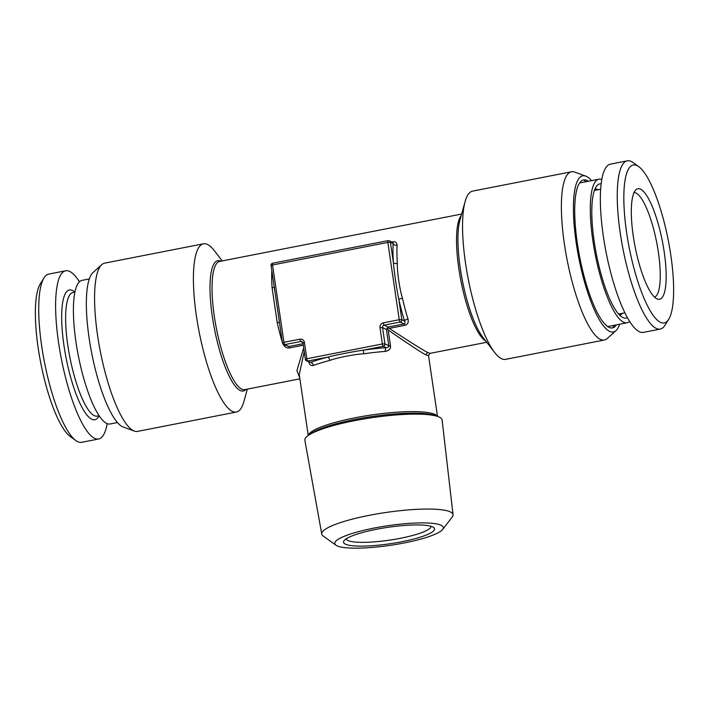 <?xml version="1.0" encoding="UTF-8"?>
<svg xmlns="http://www.w3.org/2000/svg" width="709" height="709" viewBox="0 0 709 709"><rect width="100%" height="100%" fill="white"/><g stroke="black" fill="none" stroke-linecap="round" stroke-linejoin="round"><path stroke-width="1.06" d="M272.805 263.243A2.092 0.514 -101.1 0 0 272.699 263.225A2.092 2.092 0 0 0 271.033 265.583L272.531 264.989A2.092 0.514 -101.1 0 1 272.699 263.225L388.009 240.652A2.092 0.514 -101.1 0 1 388.107 240.67A2.092 1.994 -63.6 0 1 389.338 240.83A2.092 2.092 0 0 0 388.009 240.652A2.092 0.514 -101.1 0 0 387.841 242.416L272.531 264.989L283.946 342.296L299.854 339.177A4.183 3.979 116.4 0 1 304.427 342.474L306.829 358.745L382.373 343.962L379.971 327.682A4.183 3.979 116.4 0 1 383.347 322.834L399.256 319.724L387.841 242.416L390.402 242.31A2.092 1.994 -63.6 0 0 389.338 240.83L392.999 242.646L393.158 243.683A68.463 16.91 78.9 0 0 393.415 262.738C393.929 270.014 396.65 289.369 398.795 299.198A68.463 16.91 78.9 0 0 404.573 320.991C405.309 322.666 405.123 323.659 404.015 323.969L388.115 327.079L384.225 325.156L400.124 322.046A2.092 1.994 -63.6 0 0 401.817 319.617L404.573 320.991A3.137 1.276 162.4 0 1 407.994 318.979C408.738 322.498 407.684 324.616 404.821 325.342L389.259 328.382L387.371 328.019L388.115 327.079M437.497 416.396L428.511 355.546L426.313 355.032C423.282 353.862 410.564 345.505 388.151 329.977L387.141 328.356L386.423 329.508L382.532 327.576L384.934 343.856A2.092 1.994 -63.6 0 1 383.25 346.276L386.015 347.649A68.463 12.328 171.6 0 0 363.292 350.184L383.25 346.276A2.092 0.514 78.9 0 1 382.373 343.962L384.934 343.856L388.824 345.779C388.975 346.878 388.036 347.499 386.015 347.649A3.137 1.099 -94.5 0 0 385.43 351.38A65.334 11.769 171.6 0 0 363.752 353.8C355.041 354.146 336.172 357.903 329.756 360.456A65.334 11.769 171.6 0 0 313.343 365.489C310.71 365.835 309.239 364.621 308.929 361.874M363.752 353.8L363.292 350.184C354.792 351.292 334.985 355.191 327.655 357.159A68.463 12.328 171.6 0 0 310.462 362.432L306.474 360.899A2.092 1.994 -63.6 0 0 307.706 361.067L310.462 362.432A3.137 2.366 -110.5 0 1 313.343 365.489M303.027 343.741L288.705 346.541L283.591 344.45A2.092 1.994 -63.6 0 0 284.814 344.609L288.705 346.541A3.137 0.771 -101.1 0 1 289.511 347.915C286.773 348.447 284.513 346.976 282.749 343.493M428.511 355.546L430.044 353.366L428.006 352.603C425.001 351.389 412.089 343.316 389.259 328.382M279.426 322.409L277.237 322.701L272.096 287.916A65.334 16.139 -101.1 0 1 271.804 270.767M391.74 242.017L392.494 241.866C395.285 241.379 396.827 242.496 397.102 245.217A65.334 16.139 78.9 0 0 397.35 263.393C396.987 270.173 399.38 288.634 402.482 298.188A65.334 16.139 78.9 0 0 407.994 318.979M303.656 347.977L296.929 370.585L299.694 377.667M304.205 351.717L299.251 374.636L308.238 435.486M388.151 329.977L390.499 345.903C390.907 348.668 389.214 350.494 385.43 351.38M404.821 325.342A3.137 0.771 -101.1 0 0 404.015 323.969L400.124 322.046A2.092 0.514 78.9 0 1 399.256 319.724L401.817 319.617L398.795 299.198L402.482 298.188M397.102 245.217A3.137 2.189 -176.6 0 1 393.158 243.683L390.402 242.31L393.415 262.738A3.137 1.356 176 0 0 397.35 263.393M302.77 342.518L300.722 341.499L284.814 344.609A2.092 0.514 78.9 0 1 283.946 342.296L282.528 342.97A2.092 1.994 -63.6 0 0 283.591 344.45A2.092 2.092 0 0 1 282.448 342.881L274.126 286.082M274.835 291.302L271.113 265.662M279.514 322.542L278.655 317.198M274.17 286.844A3.137 1.356 -4 0 1 272.096 287.916M329.756 360.456A3.137 1.56 -104.4 0 0 327.655 357.159L307.706 361.067A2.092 0.514 78.9 0 1 306.829 358.745L305.411 359.419A2.092 1.994 -63.6 0 0 306.474 360.899A2.092 2.092 0 0 1 305.331 359.339L303.009 343.147M453.042 514.716A66.354 11.947 -8.4 0 0 450.49 511.987A66.354 11.947 171.6 0 0 377.17 513.874A66.354 11.947 171.6 0 0 321.762 534.099L304.87 440.307A69.358 12.496 -8.4 0 1 307.821 435.787A69.358 12.496 -8.4 0 1 371.649 417.743A69.358 12.496 -8.4 0 1 437.976 416.573A69.358 12.496 -8.4 0 1 439.438 417.193A69.358 12.496 -8.4 0 1 442.106 420.038L453.042 514.716A66.354 11.947 -8.4 0 1 452.245 516.976L442.655 529.446A54.85 9.882 -8.4 0 1 392.378 545.017A54.85 9.882 -8.4 0 1 336.881 545.744A54.85 9.882 -8.4 0 1 335.96 545.194A54.85 9.882 -8.4 0 1 375.85 527.735A54.85 9.882 -8.4 0 1 441.211 525.316A54.85 9.882 -8.4 0 1 442.655 529.446M321.762 534.099A66.354 11.947 171.6 0 0 323.18 536.039L335.96 545.194M432.782 526.973A45.996 8.286 171.6 0 0 386.254 527.576A45.996 8.286 171.6 0 0 344.095 540.639A45.996 8.286 171.6 0 0 345.31 544.095A45.996 8.286 171.6 0 0 400.115 542.075A45.996 8.286 171.6 0 0 433.553 527.425A45.996 8.286 171.6 0 0 432.782 526.973M346.214 538.813A42.859 7.719 171.6 0 0 347.844 540.453A42.859 7.719 -8.4 0 0 394.869 539.301A42.859 7.719 -8.4 0 0 431.001 526.3M654.531 297.133A53.308 13.17 78.9 0 0 658.369 252.2A53.308 13.17 -101.1 0 0 634.059 192.582M633.305 236.336A56.33 13.914 -101.1 0 1 636.026 189.702A56.33 13.914 -101.1 0 1 664.165 251.633A56.33 13.914 78.9 0 1 657.429 299.056A56.33 13.914 78.9 0 1 633.305 236.336M638.756 166.633A80.489 19.879 -101.1 0 0 626.694 233.057A80.489 19.879 78.9 0 0 668.658 319.396A80.489 19.879 78.9 0 0 670.776 254.921A80.489 19.879 -101.1 0 0 638.756 166.633L633.137 162.583A85.718 21.173 -101.1 0 0 627.297 160.846A85.718 21.173 -101.1 0 0 620.286 233.323A85.718 21.173 78.9 0 0 660.23 329.082A85.718 21.173 78.9 0 0 664.98 325.263L668.658 319.396M660.23 329.082L643.329 332.388A85.718 21.173 78.9 0 1 603.394 236.629A85.718 21.173 -101.1 0 1 610.405 164.151L627.297 160.846M583.817 179.891A78.398 19.365 -101.1 0 1 585.838 181.743M613.95 325.36A78.398 19.365 -101.1 0 1 612.78 327.833M588.373 181.247A75.376 18.62 -101.1 0 0 587.212 180.565A75.376 18.62 78.9 0 0 586.405 180.219A75.376 18.62 78.9 0 0 577.613 245.119A75.376 18.62 78.9 0 0 608.871 327.266A75.376 18.62 -101.1 0 0 615.049 326.557A75.376 18.62 -101.1 0 0 616.484 324.864M591.554 180.618A79.559 19.648 -101.1 0 0 586.609 176.488A79.559 19.648 78.9 0 0 585.758 176.124A79.559 19.648 78.9 0 0 576.479 244.632A79.559 19.648 78.9 0 0 609.474 331.333A79.559 19.648 -101.1 0 0 615.997 330.589L607.25 338.494A85.718 21.173 78.9 0 1 604.369 340.01L505.544 359.357A85.718 21.173 -101.1 0 1 501.387 358.648A85.718 21.173 -101.1 0 1 494.678 352.515A85.718 21.173 -101.1 0 1 468.294 279.311A85.718 21.173 -101.1 0 1 465.131 201.56A85.718 21.173 -101.1 0 1 472.611 191.12L571.436 171.782A85.718 21.173 -101.1 0 1 574.68 172.092L585.758 176.124M619.666 324.235A79.559 19.648 -101.1 0 1 615.997 330.589M604.369 340.01A85.718 21.173 78.9 0 1 600.222 339.301A85.718 21.173 -101.1 0 1 565.685 252.094A85.718 21.173 -101.1 0 1 571.436 171.782M627.359 317.614A68.365 16.883 -101.1 0 1 622.919 317.588A68.365 16.883 -101.1 0 1 622.777 317.517A68.365 16.883 78.9 0 1 596.331 253.982A68.365 16.883 78.9 0 1 597.067 185.563A68.365 16.883 78.9 0 1 601.17 183.853M601.817 179.519A73.169 18.071 78.9 0 0 598.892 179.182A73.169 18.071 78.9 0 0 593.982 247.742A73.169 18.071 78.9 0 0 623.468 322.196A73.169 18.071 -101.1 0 0 627.004 322.799A73.169 18.071 -101.1 0 0 629.583 321.39M75.863 440.581L70.244 436.531A80.489 19.879 -101.1 0 1 38.224 348.252A80.489 19.879 78.9 0 1 40.342 283.768L44.02 277.901A85.718 21.173 78.9 0 0 41.76 346.568A85.718 21.173 -101.1 0 0 75.863 440.581A85.718 21.173 -101.1 0 0 81.703 442.319L98.595 439.013A85.718 21.173 -101.1 0 1 58.661 343.253A85.718 21.173 78.9 0 1 65.671 270.776L48.77 274.091A85.718 21.173 78.9 0 0 44.02 277.901M79.417 281.774A85.718 21.173 78.9 0 0 65.671 270.776M107.183 423.645A85.718 21.173 -101.1 0 1 98.595 439.013M134.32 431.072L123.242 427.04A79.559 19.648 -101.1 0 1 122.391 426.676A79.559 19.648 78.9 0 1 91.381 351.496A79.559 19.648 78.9 0 1 93.003 272.584L101.75 264.67A85.718 21.173 78.9 0 0 99.996 349.688A85.718 21.173 78.9 0 0 133.416 430.673A85.718 21.173 -101.1 0 0 134.32 431.072A85.718 21.173 -101.1 0 0 137.564 431.391L236.389 412.044A85.718 21.173 78.9 0 0 243.869 401.604L247.352 389.126M222.254 260.894L214.322 250.649A85.718 21.173 78.9 0 0 207.613 244.516A85.718 21.173 78.9 0 0 203.456 243.807L104.631 263.154A85.718 21.173 78.9 0 0 101.75 264.67M203.456 243.807A85.718 21.173 78.9 0 0 197.705 324.119A85.718 21.173 78.9 0 0 232.242 411.335A85.718 21.173 78.9 0 0 236.389 412.044M117.446 422.546L110.108 423.982A73.169 18.071 78.9 0 1 106.563 423.37A73.169 18.071 -101.1 0 1 77.077 348.925A73.169 18.071 -101.1 0 1 81.996 280.365L89.334 278.929M437.329 416.334A65.334 11.769 171.6 0 0 435.096 414.499A65.334 11.769 171.6 0 0 365.295 415.953A65.334 11.769 171.6 0 0 308.38 435.379M461.648 214.038L219.719 261.399A65.334 16.139 78.9 0 0 215.323 322.613A65.334 16.139 78.9 0 0 241.654 389.081A65.334 16.139 78.9 0 0 244.818 389.622L299.872 378.845M428.006 352.603A2.092 1.994 -63.6 0 0 426.313 355.032M282.35 342.243A65.334 16.139 -101.1 0 1 277.237 322.701M461.24 215.492A65.334 16.139 78.9 0 0 460.903 280.755A65.334 16.139 78.9 0 0 485.825 341.073M303.248 345.221L289.511 347.915M386.423 329.508L388.824 345.779A3.137 0.567 171.6 0 0 390.499 345.903M379.971 327.682L382.532 327.576A2.092 1.994 116.4 0 1 384.225 325.156A2.092 0.514 78.9 0 1 383.347 322.834M392.396 242.345A3.137 0.771 78.9 0 0 392.494 241.866M299.854 339.177A2.092 0.514 78.9 0 0 300.722 341.499A2.092 1.994 116.4 0 1 302.973 342.961M304.427 342.474L302.929 343.059L301.954 341.658M437.976 416.573L434.954 415.474A66.38 11.956 171.6 0 0 371.481 416.6A66.38 11.956 171.6 0 0 310.4 433.873L307.821 435.787M465.131 201.56L459.911 220.26A66.38 16.396 78.9 0 0 462.365 280.472A66.38 16.396 78.9 0 0 482.794 337.156L494.678 352.515M594.913 189.117A64.182 15.855 78.9 0 1 598.05 189.649A64.182 15.855 -101.1 0 1 598.183 189.711M622.378 313.325A64.182 15.855 -101.1 0 1 619.577 315.097M99.109 415.749A66.114 16.334 -101.1 0 1 64.023 345.921A66.114 16.334 78.9 0 1 74.915 292.135L73.018 292.507A62.977 15.554 78.9 0 0 67.869 345.762A62.977 15.554 -101.1 0 0 97.213 416.121L99.118 415.749M220.836 261.178A66.38 16.396 78.9 0 0 212.408 317.136A66.38 16.396 78.9 0 0 240.085 390.437A66.38 16.396 78.9 0 0 245.934 389.401M430.044 353.366L486.746 342.27M594.408 190.446L600.674 189.223M579.59 182.966L598.892 179.182M607.702 326.574L627.004 322.799M618.602 314.06L624.868 312.837"/></g></svg>
